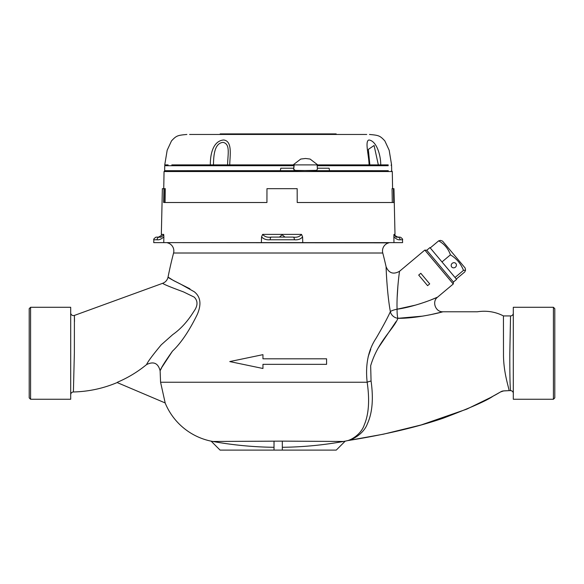 <?xml version="1.0" encoding="UTF-8"?>
<svg xmlns="http://www.w3.org/2000/svg" width="584" height="584" viewBox="0 0 584 584"><rect width="100%" height="100%" fill="white"/><g stroke="black" fill="none" stroke-linecap="round" stroke-linejoin="round"><path stroke-width="0.88" d="M430.123 314.791L442.942 311.776C435.949 313.776 414.516 318.543 397.908 318.309A8.3 7.497 24.2 0 1 390.368 311.681C387.009 293.402 386.053 267.932 386.104 266.757A423.247 423.247 0 0 0 382.768 253.011A8.3 8.3 0 0 1 388.82 242.856L167.513 242.623M382.768 253.011L173.572 253.011A8.3 8.3 0 0 0 167.513 242.856M173.572 253.011A423.247 423.247 0 0 0 168.046 277.101C168.061 277.612 172.09 279.86 180.12 283.846L194.253 291.744C200.604 296.745 201.619 304.293 197.312 314.389C189.231 330.909 180.952 343.158 172.47 351.137C165.075 361.525 160.965 368.073 160.118 370.782L161.615 367.854M162.002 367.132L172.455 351.152M189.924 288.817L173.645 280.634L168.046 277.101C167.352 280.079 165.586 282.138 162.739 283.276C162.965 284.014 169.886 286.89 183.507 291.905L194.224 297.132C198.1 301.03 197.91 305.885 193.662 311.695C187.603 321.441 180.631 329.084 172.725 334.617L161.242 344.823C152.701 355.065 147.81 361.657 146.562 364.591C147.81 361.657 152.701 355.065 161.242 344.823M370.76 349.276L368.183 356.627M398.974 275.524L399.529 271.29C393.382 274.743 388.9 273.232 386.104 266.757L386.294 271.881M513.307 393.39A2.767 2.767 0 0 0 510.526 390.623L509.073 390.638C499.335 391.171 504.51 390.149 492.998 396.207C486.822 400.617 470.178 407.961 443.059 418.246C416.421 427.305 384.732 434.744 347.991 440.555L347.254 440.701A63.627 63.627 0 0 1 345.195 441.161M345.188 441.139L343.523 441.46M212.824 441.46L211.145 441.139M282.32 447.293A367.898 367.898 0 0 0 343.487 441.467L282.32 441.132L282.32 450.096L220.073 450.096L211.145 441.161A63.627 63.627 0 0 1 165.141 402.931L117.15 382.556C103.28 388.44 88.695 391.579 73.401 391.974L74.365 352.933L74.409 315.426L162.739 283.276M274.02 447.293A367.898 367.898 0 0 1 212.853 441.467L282.32 441.132M282.32 450.096L336.26 450.096L345.224 441.132M274.02 450.096L274.02 441.132M453.607 275.787L429.941 247.587L426.765 250.251L424.816 250.083L399.529 271.29C399.23 272.889 396.485 294.175 397.084 309.206A8.3 1.292 -90.5 0 0 397.076 310.739A8.3 1.292 -90.5 0 0 397.908 318.309C393.733 329.15 378.016 341.005 370.665 365.752L371.066 381.016A8.3 2.08 -8.9 0 0 367.161 382.243L160.578 382.243L160.118 370.782C158.147 363.16 153.628 361.094 146.562 364.591C137.729 371.84 128.078 377.695 117.61 382.155L118.545 381.754M70.693 394.74A2.767 2.767 180 0 1 73.401 391.974M74.504 321.463L74.409 315.426A2.767 2.767 0 0 1 70.693 312.827M70.693 307.286L70.693 399.259L30.58 399.259L30.58 307.286L70.693 307.286M30.58 399.259L29.2 397.879L29.2 308.666L30.58 307.286M160.578 382.243L165.133 402.719M117.61 382.155L117.15 382.556M397.2 297.008L397.959 285.058M398.507 279.59L398.828 276.721M347.254 440.701L347.254 440.701C350.714 440.102 361.036 434.73 364.314 424.78C368.811 414.166 369.76 399.989 367.161 382.243C365.234 364.781 368.183 350.152 376.023 338.362C382.52 327.274 387.301 318.382 390.368 311.681A8.3 1.745 170.3 0 1 391.849 310.739A8.3 1.745 170.3 0 1 397.084 309.206C411.968 307.25 431.51 300.081 437.606 297.125L453.264 283.985L424.816 250.083M427.59 285.671L429.707 283.89L420.816 273.29L418.699 275.071L427.59 285.671L429.707 283.89L427.59 285.671M513.307 313.163A2.767 2.767 0 0 1 510.54 315.929L503.444 315.929C495.4 311.768 486.698 310.389 477.347 311.776L442.942 311.776C435.503 312.221 431.627 301.563 437.606 297.125L430.488 300.103M426.13 301.724L419.626 303.899M415.691 305.074L397.084 309.206M456.323 279.021L464.769 271.932L465.543 270.18L463.477 270.392C460.915 263.734 456.571 258.551 450.432 254.843L441.986 261.939L456.615 279.371L453.432 282.036L426.765 250.251L453.432 282.036L453.264 283.985M397.908 318.309L422.991 316.097M378.016 348.29L396.003 321.631M513.307 353.276L513.307 399.259L553.42 399.259L553.42 307.286L513.307 307.286L513.307 353.276M553.42 307.286L554.8 308.666L554.8 397.879L553.42 399.259M503.444 315.929L503.488 354.13C503.393 372.753 509.058 388.141 509.073 390.638L510.526 390.623C510.014 386.25 509.774 373.869 509.81 353.473L510.54 315.929M371.066 381.016C373.585 398.762 372.344 413.056 367.336 423.896C363.62 434.043 352.225 439.803 347.991 440.555L383.527 434.167L421.217 424.94L466.813 409.121L490.743 397.449L500.627 391.908L503.62 390.93L509.073 390.638M230.643 361.387L229.76 361.576L262.953 368.489L262.953 364.336L326.58 364.336L326.58 358.81L262.953 358.81L262.953 354.656L262.07 354.838M262.953 354.656L229.76 361.576L262.953 368.489M393.959 234.388C395.339 236.768 396.543 237.666 397.565 237.089A2.767 2.526 90 0 1 400.091 239.761C398.361 240.126 396.288 239.163 393.864 236.856L393.959 234.388L394.996 234.388L393.959 188.676L393.419 188.676L393.726 202.509L297.219 202.509L297.168 188.676L266.961 188.676L266.932 202.509L163.637 202.509L163.943 188.676L162.374 188.676L161.337 234.388L163.695 234.388L163.863 236.856C161.301 239.163 159.038 240.126 157.067 239.761L153.84 239.761L153.738 242.623L163.768 242.623L163.863 236.856M261.559 236.856L262.632 234.388C264.661 236.768 267.552 237.666 271.319 237.089L293.102 237.089C296.789 237.666 299.592 236.768 301.519 234.388L302.585 236.856C300.643 239.163 297.913 240.126 294.402 239.761L270.188 239.761C266.545 240.126 263.669 239.163 261.559 236.856L261.384 242.623L163.768 242.623M393.864 236.856L393.974 242.623L302.767 242.623L302.585 236.856M158.687 237.089L159.512 237.089C160.79 237.666 162.184 236.768 163.695 234.388M158.498 237.089L155.935 237.17C154.023 238.528 153.322 239.396 153.84 239.761M284.992 237.089L282.138 234.841L279.459 237.089M391.448 170.696L392.295 171.543L164.046 171.543L163.746 188.676M393.419 188.676L392.054 188.676L392.295 202.509M293.978 165.71L164.739 165.71L164.651 170.696L295.358 170.696M316.134 170.696L388.316 170.696M165.294 188.676L163.943 188.676L165.294 188.676L165.06 202.509M164.279 188.676L164.038 202.509L163.637 202.509M397.565 237.089L399.565 237.089M400.091 239.761L402.5 239.761L402.595 242.623L393.974 242.623M293.102 237.089A2.767 1.299 90 0 1 294.402 239.761M302.767 242.623L261.384 242.623M271.319 237.089A2.767 1.131 90 0 0 270.188 239.761M159.512 237.089A2.767 2.446 90 0 0 157.067 239.761M158.768 237.089C162.25 234.972 162.191 234.972 158.585 237.089C162.191 234.972 162.25 234.972 158.768 237.089M430.233 247.93L438.686 240.842L440.548 240.389L442.555 241.104L465.185 268.071L465.543 270.18M455.418 267.187A2.767 2.511 140 0 0 452.191 263.34A2.767 2.511 140 0 0 455.418 267.187M450.432 254.843C448.3 248.704 444.387 244.032 438.686 240.842M455.024 277.48L463.477 270.392M280.787 168.207L293.694 168.207L280.787 168.207L280.356 170.681L295.146 170.681M329.099 168.207L317.389 168.207L329.106 168.207L329.522 170.681L316.382 170.681M329.522 170.681L381.381 170.696M168.024 170.696L280.356 170.681M228.096 165.162L231.227 165.162M227.512 165.162L226.015 165.162M191.18 165.162L294.044 165.162M317.185 165.162L380.797 165.162L381.301 165.71L388.229 165.71M274.4 164.885L235.761 164.885M221.898 133.904L220.175 133.904L220.073 134.459L189.588 134.459L366.745 134.459L336.26 134.459L336.165 133.904L221.898 133.904M221.803 134.459L220.073 134.459M293.132 164.885L369.081 164.885C368.993 155.767 364.606 140.948 368.957 139.992C376.738 140.956 380.863 155.767 380.724 164.885L317.74 164.885L310.067 159.045L305.563 158.49L300.782 159.045L293.132 164.885L227.592 164.885C227.753 154.49 230.563 143.985 223.088 142.379C214.226 143.138 213.627 156.045 213.474 164.885L210.357 164.885C210.152 155.775 212.488 140.956 223.621 139.992C232.68 140.956 229.906 155.76 229.731 164.885L213.474 164.885M327.989 164.885L317.163 164.885L317.44 169.046M304.943 133.904L306.746 133.904M317.711 133.904L312.352 133.904M314.535 133.904L317.331 133.904M175.609 164.885L210.357 164.885M186.88 134.459C177.624 135.305 176.412 135.59 171.492 140.919L167.177 150.212L164.746 164.885L168.119 164.885M369.081 164.885L345.983 164.885M294 169.988L295.387 170.696L316.827 170.353M294.205 164.885L293.708 169.214L295.256 170.418L316.243 170.696M316.47 170.418L317.419 169.214L317.127 164.885M368.336 149.402L374.096 145.489L378.33 164.885L388.221 164.885M369.854 164.885L368.358 149.599M378.33 164.885L369.884 164.885M181.427 164.885L171.82 164.885M293.591 169.097L294.073 164.885L293.569 164.885M179.485 164.885L173.017 164.885M347.29 164.885L340.654 164.885M262.632 234.388L301.519 234.388M165.294 165.162L164.805 165.71M381.301 165.71L317.221 165.71M74.409 315.426L73.803 315.572M392.295 171.543L392.594 188.676M164.885 170.696L164.046 171.543M402.5 239.761C403.026 239.433 402.325 238.571 400.398 237.17M394.996 234.388C394.295 235.009 395.215 235.907 397.762 237.089M161.337 234.388C162.045 235.009 161.118 235.907 158.578 237.089M391.046 165.162L391.594 165.71L391.681 170.696M391.587 164.885L389.163 150.212L384.849 140.919C379.929 135.59 378.717 135.305 369.46 134.459"/></g></svg>
